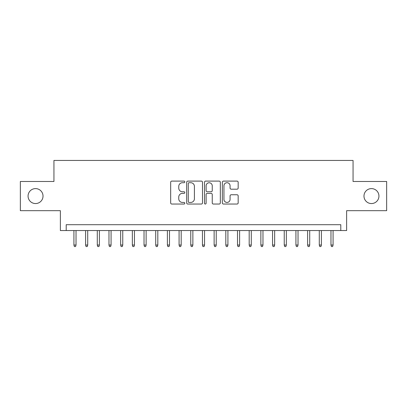 <?xml version="1.0" encoding="UTF-8"?>
<svg xmlns="http://www.w3.org/2000/svg" width="407" height="407" viewBox="0 0 407 407"><rect width="100%" height="100%" fill="white"/><g stroke="black" fill="none" stroke-linecap="round" stroke-linejoin="round"><path stroke-width="0.61" d="M184.803 181.909A0.804 0.804 0 0 0 184.005 181.105L171.815 181.105A1.145 1.145 0 0 0 170.67 182.255L170.67 202.9A1.145 1.145 0 0 0 171.815 204.044L184.005 204.044A0.804 0.804 0 0 0 184.803 203.241A0.804 0.804 0 0 0 184.005 202.437L182.428 202.437A3.668 3.668 0 0 1 178.754 198.769L178.754 197.049A3.668 3.668 0 0 1 182.428 193.376L184.005 193.376A0.804 0.804 0 0 0 184.803 192.577A0.804 0.804 0 0 0 184.005 191.773L182.428 191.773A3.668 3.668 0 0 1 178.754 188.1L178.754 186.381A3.668 3.668 0 0 1 182.428 182.712L184.005 182.712A0.804 0.804 0 0 0 184.803 181.909M363.98 196.082A7.479 7.479 0 0 0 371.459 203.556A7.479 7.479 0 0 0 378.937 196.082A7.479 7.479 0 0 0 371.459 188.604A7.479 7.479 0 0 0 363.98 196.082M28.063 196.082A7.479 7.479 0 0 0 35.541 203.556A7.479 7.479 0 0 0 43.02 196.082A7.479 7.479 0 0 0 35.541 188.604A7.479 7.479 0 0 0 28.063 196.082M237.016 189.194A1.145 1.145 0 0 0 238.166 188.044L238.166 182.255A1.145 1.145 0 0 0 237.016 181.105L223.484 181.105A1.145 1.145 0 0 0 222.339 182.255L222.339 202.9A1.145 1.145 0 0 0 223.484 204.044L237.016 204.044A1.145 1.145 0 0 0 238.166 202.9L238.166 195.899A1.145 1.145 0 0 0 237.016 194.755L231.227 194.755A1.145 1.145 0 0 0 230.077 195.899L230.077 199.369A3.068 3.068 0 0 1 227.009 202.437A3.068 3.068 0 0 1 223.942 199.369L223.942 185.78A3.068 3.068 0 0 1 227.009 182.712A3.068 3.068 0 0 1 230.077 185.78L230.077 188.044A1.145 1.145 0 0 0 231.227 189.194L237.016 189.194M340.791 230.55L346.632 230.55L346.632 210.684L386.65 210.684L386.65 181.476L353.057 181.476L353.057 160.444L53.943 160.444L53.943 181.476L20.35 181.476L20.35 210.684L60.368 210.684L60.368 230.55L340.791 230.55L340.791 224.705L66.209 224.705L66.209 230.55M202.498 182.255A1.145 1.145 0 0 0 201.348 181.105L187.815 181.105A1.145 1.145 0 0 0 186.671 182.255L186.671 202.9A1.145 1.145 0 0 0 187.815 204.044L201.348 204.044A1.145 1.145 0 0 0 202.498 202.9L202.498 182.255M205.652 181.105L219.185 181.105A1.145 1.145 0 0 1 220.329 182.255L220.329 202.9A1.145 1.145 0 0 1 219.185 204.044L213.39 204.044A1.145 1.145 0 0 1 212.245 202.9L212.245 194.526A1.145 1.145 0 0 0 211.096 193.376L207.255 193.376A1.145 1.145 0 0 0 206.11 194.526L206.11 203.241A0.804 0.804 0 0 1 205.306 204.044A0.804 0.804 0 0 1 204.502 203.241L204.502 182.255A1.145 1.145 0 0 1 205.652 181.105M189.077 182.712A0.804 0.804 0 0 0 188.273 183.516L188.273 201.638A0.804 0.804 0 0 0 189.077 202.437L190.741 202.437A3.668 3.668 0 0 0 194.409 198.769L194.409 186.381A3.668 3.668 0 0 0 190.741 182.712L189.077 182.712M212.245 185.836A3.068 3.068 0 0 0 209.178 182.768A3.068 3.068 0 0 0 206.11 185.836L206.11 190.624A1.145 1.145 0 0 0 207.255 191.773L211.096 191.773A1.145 1.145 0 0 0 212.245 190.624L212.245 185.836M76.028 245.039L75.56 246.556L74.389 246.556L73.921 245.039L76.028 245.039L76.028 230.55M73.921 245.039L73.921 230.55M87.709 245.039L87.24 246.556L86.075 246.556L85.607 245.039L87.709 245.039L87.709 230.55M85.607 245.039L85.607 230.55M99.394 245.039L98.926 246.556L97.756 246.556L97.288 245.039L99.394 245.039L99.394 230.55M97.288 245.039L97.288 230.55M111.075 245.039L110.612 246.556L109.442 246.556L108.974 245.039L111.075 245.039L111.075 230.55M108.974 245.039L108.974 230.55M122.761 245.039L122.293 246.556L121.128 246.556L120.66 245.039L122.761 245.039L122.761 230.55M120.66 245.039L120.66 230.55M134.447 245.039L133.979 246.556L132.809 246.556L132.341 245.039L134.447 245.039L134.447 230.55M132.341 245.039L132.341 230.55M146.128 245.039L145.665 246.556L144.495 246.556L144.027 245.039L146.128 245.039L146.128 230.55M144.027 245.039L144.027 230.55M157.814 245.039L157.346 246.556L156.181 246.556L155.713 245.039L157.814 245.039L157.814 230.55M155.713 245.039L155.713 230.55M169.5 245.039L169.032 246.556L167.862 246.556L167.394 245.039L169.5 245.039L169.5 230.55M167.394 245.039L167.394 230.55M181.181 245.039L180.718 246.556L179.548 246.556L179.08 245.039L181.181 245.039L181.181 230.55M179.08 245.039L179.08 230.55M192.867 245.039L192.399 246.556L191.234 246.556L190.766 245.039L192.867 245.039L192.867 230.55M190.766 245.039L190.766 230.55M204.553 245.039L204.085 246.556L202.915 246.556L202.447 245.039L204.553 245.039L204.553 230.55M202.447 245.039L202.447 230.55M216.234 245.039L215.766 246.556L214.601 246.556L214.133 245.039L216.234 245.039L216.234 230.55M214.133 245.039L214.133 230.55M227.92 245.039L227.452 246.556L226.282 246.556L225.819 245.039L227.92 245.039L227.92 230.55M225.819 245.039L225.819 230.55M239.606 245.039L239.138 246.556L237.968 246.556L237.5 245.039L239.606 245.039L239.606 230.55M237.5 245.039L237.5 230.55M251.287 245.039L250.819 246.556L249.654 246.556L249.186 245.039L251.287 245.039L251.287 230.55M249.186 245.039L249.186 230.55M262.973 245.039L262.505 246.556L261.335 246.556L260.872 245.039L262.973 245.039L262.973 230.55M260.872 245.039L260.872 230.55M274.659 245.039L274.191 246.556L273.021 246.556L272.553 245.039L274.659 245.039L274.659 230.55M272.553 245.039L272.553 230.55M286.34 245.039L285.872 246.556L284.707 246.556L284.239 245.039L286.34 245.039L286.34 230.55M284.239 245.039L284.239 230.55M298.026 245.039L297.558 246.556L296.388 246.556L295.925 245.039L298.026 245.039L298.026 230.55M295.925 245.039L295.925 230.55M309.712 245.039L309.244 246.556L308.074 246.556L307.606 245.039L309.712 245.039L309.712 230.55M307.606 245.039L307.606 230.55M321.393 245.039L320.925 246.556L319.76 246.556L319.292 245.039L321.393 245.039L321.393 230.55M319.292 245.039L319.292 230.55M333.079 245.039L332.611 246.556L331.44 246.556L330.972 245.039L333.079 245.039L333.079 230.55M330.972 245.039L330.972 230.55"/></g></svg>
